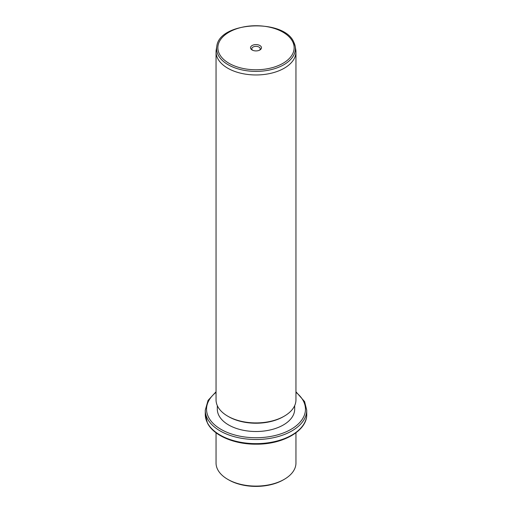 <?xml version="1.0" encoding="UTF-8"?>
<svg xmlns="http://www.w3.org/2000/svg" width="512" height="512" viewBox="0 0 512 512"><rect width="100%" height="100%" fill="white"/><g stroke="black" fill="none" stroke-linecap="round" stroke-linejoin="round"><path stroke-width="0.77" d="M284.25 479.341L283.354 479.859A38.682 22.336 180 0 1 228.646 479.859L227.75 479.341A39.955 23.066 0 0 0 284.25 479.341A39.955 23.066 0 0 0 295.955 463.027L295.955 432.794M216.045 432.794L216.045 463.027A39.955 23.066 0 0 0 217.664 469.523A39.955 23.066 0 0 0 227.75 479.341M294.682 405.626L294.682 409.178A38.682 22.336 180 0 1 261.504 431.283A38.682 22.336 180 0 1 218.88 415.469A38.682 22.336 180 0 1 217.318 409.178L217.318 405.626M284.25 416.166L283.354 416.685A38.682 22.336 180 0 1 228.646 416.685L227.75 416.166A39.955 23.066 0 0 0 284.25 416.166A39.955 23.066 0 0 0 295.955 399.859L295.955 51.891A39.955 23.066 180 0 1 261.683 74.726A39.955 23.066 180 0 1 217.664 58.387A39.955 23.066 180 0 1 216.045 51.891A39.955 23.066 180 0 1 216.243 49.6L216.8 46.381A39.392 22.746 180 0 0 218.202 55.046A39.392 22.746 180 0 0 263.533 70.97A39.392 22.746 180 0 0 295.2 46.381L295.757 49.6A39.955 23.066 180 0 1 295.955 51.891M216.045 51.891L216.045 399.859A39.955 23.066 0 0 0 217.664 406.355A39.955 23.066 0 0 0 227.75 416.166M261.261 46.861A5.485 3.168 180 0 1 259.878 49.99A5.485 3.168 180 0 1 252.122 49.99A5.485 3.168 180 0 1 250.739 48.64A5.485 3.168 180 0 1 254.458 44.717A5.485 3.168 180 0 1 261.261 46.861M259.373 50.246A4.218 2.432 0 0 0 260.218 48.787A4.218 2.432 0 0 0 260.045 48.102A4.218 2.432 0 0 0 255.398 46.381A4.218 2.432 0 0 0 251.782 48.787A4.218 2.432 0 0 0 251.955 49.472A4.218 2.432 0 0 0 252.627 50.246M207.315 422.605A50.733 29.293 180 0 1 205.267 414.355L207.405 422.97C213.491 435.533 234.355 444.397 256.198 444.186C283.008 444.48 307.264 430.701 306.733 414.355A50.733 29.293 180 0 1 263.213 443.347A50.733 29.293 180 0 1 207.315 422.605M295.955 391.776L304.595 401.6L306.733 410.214A50.733 29.293 180 0 1 263.213 439.206A50.733 29.293 180 0 1 207.315 418.458A50.733 29.293 180 0 1 205.267 410.214L205.267 414.355M295.955 392.339A49.466 28.557 180 0 1 303.462 401.139A49.466 28.557 180 0 1 269.926 436.582A49.466 28.557 180 0 1 208.538 417.216A49.466 28.557 180 0 1 216.045 392.339M293.798 42.24A39.392 22.746 180 0 1 295.2 46.381L293.728 42.016C283.821 18.253 219.085 21.587 216.8 46.381M292.595 41.555A38.138 22.016 180 0 1 266.739 68.877A38.138 22.016 180 0 1 219.405 53.952A38.138 22.016 180 0 1 245.261 26.624A38.138 22.016 180 0 1 292.595 41.555M306.733 410.214L306.733 414.355M216.045 391.776L208.07 400.384L205.267 410.214"/></g></svg>
